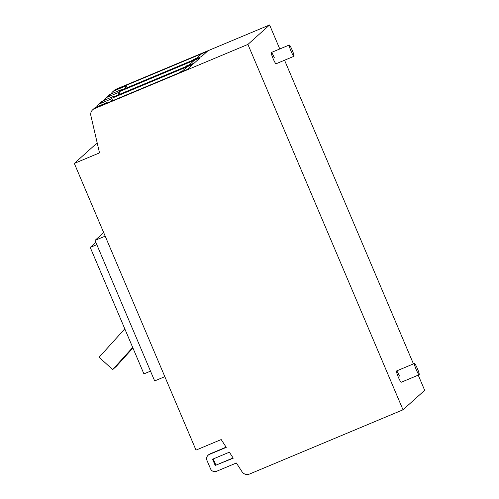 <?xml version="1.0" encoding="UTF-8"?>
<svg xmlns="http://www.w3.org/2000/svg" width="499" height="499" viewBox="0 0 499 499"><rect width="100%" height="100%" fill="white"/><g stroke="black" fill="none" stroke-linecap="round" stroke-linejoin="round"><path stroke-width="0.75" d="M112.693 100.673L111.695 98.322L192.851 64.352L187.075 69.548L181.474 71.887L187.256 66.691L192.851 64.352L187.075 69.548L105.913 103.511L106.898 102.632L96.114 107.142L94.411 108.676A6.113 6.063 -131.9 0 0 90.868 115.631L99.507 152.881L74.32 163.423L95.989 143.949L97.305 143.4M182.341 71.108L179.228 72.411A23.528 2.826 67.3 0 0 178.904 72.96M416.235 369.628A6.113 0.736 67.3 0 0 419.172 374.749A6.113 0.736 67.3 0 0 417.389 368.593A6.113 0.736 67.3 0 0 414.451 363.472A6.113 0.736 67.3 0 0 416.235 369.628M291.036 51.166A6.113 0.736 67.3 0 0 293.967 56.281A6.113 0.736 67.3 0 0 292.189 50.125A6.113 0.736 67.3 0 0 289.252 45.01A6.113 0.736 67.3 0 0 291.036 51.166M189.564 64.614L186.451 65.918A23.528 2.826 67.3 0 0 186.127 66.473M196.793 58.127L193.674 59.431A23.528 2.826 67.3 0 0 193.356 59.98M119.916 94.186L118.918 91.828L200.074 57.859L194.298 63.055L188.697 65.394L194.479 60.204L200.074 57.859L194.298 63.055L113.136 97.024L114.121 96.139L103.337 100.655L99.925 103.717A6.113 6.063 -131.9 0 0 96.725 106.886M127.139 87.693L126.141 85.335L207.297 51.366L201.521 56.562L195.92 58.907L201.702 53.711L207.297 51.366L201.521 56.562L120.359 90.531L121.344 89.645L110.56 94.161L107.154 97.224A6.113 6.063 -131.9 0 0 103.948 100.399M293.967 56.281L276.059 63.778A6.113 0.736 -112.7 0 1 273.121 58.664A6.113 0.736 -112.7 0 1 271.337 52.501A6.113 0.736 -112.7 0 1 274.275 57.622M419.172 374.749L401.258 382.246A6.113 0.736 -112.7 0 1 398.321 377.125A6.113 0.736 -112.7 0 1 396.543 370.969A6.113 0.736 -112.7 0 1 399.481 376.09M105.189 236.146L95.01 240.406L154.659 380.93L164.838 376.67M95.01 240.406L103.686 232.609M96.818 244.66L90.232 247.417L143.918 373.894L150.505 371.137M95.845 242.371L90.232 247.417M132.915 347.984L116.454 366.204L112.699 369.578L99.114 357.265L124.794 328.847M132.69 347.454L112.699 369.578M98.228 104.79L101.64 101.727A6.113 6.063 48.1 0 1 103.337 100.655M105.451 98.297L108.863 95.234A6.113 6.063 48.1 0 1 110.56 94.161M226.109 447.154L209.96 453.915A4.585 4.547 -131.9 0 0 208.682 454.72L208.108 455.238A4.585 4.547 -131.9 0 0 206.973 460.409L210.553 468.835A4.585 4.547 -131.9 0 0 216.535 471.299L236.37 462.997L242.015 471.711A6.113 6.063 -131.9 0 0 249.5 474.05L403.011 409.798L247.916 44.423L269.591 24.95L279.783 48.971M233.108 457.957L215.886 465.168L213.241 458.937M125.991 88.173L125.155 86.221L114.377 90.731A6.113 6.063 -131.9 0 0 111.171 93.906M112.674 91.81L114.383 90.275A6.113 6.063 48.1 0 1 116.08 89.202L269.591 24.95M121.513 90.051L121.344 89.645M125.155 86.221L126.141 85.335M118.762 94.667L117.932 92.714L107.154 97.224M114.29 96.538L114.121 96.139M117.932 92.714L118.918 91.828M111.539 101.16L110.709 99.201L99.925 103.717M107.067 103.031L106.898 102.632M110.709 99.201L111.695 98.322M92.708 109.749L94.411 108.221A6.113 6.063 48.1 0 1 96.114 107.142M215.312 465.686L212.568 459.223L229.372 452.188L233.251 458.176L215.886 465.168M74.32 163.423L196.007 450.104L221.194 439.557L226.253 447.372L209.38 454.433A4.585 4.547 -131.9 0 0 208.108 455.238M94.411 108.676L247.916 44.423M418.237 375.142L424.68 390.324L403.011 409.798M284.561 60.223L413.459 363.89M116.08 89.202L114.377 90.731M209.96 453.915L209.38 454.433M414.451 363.472L396.543 370.969M289.252 45.01L271.337 52.501"/></g></svg>
